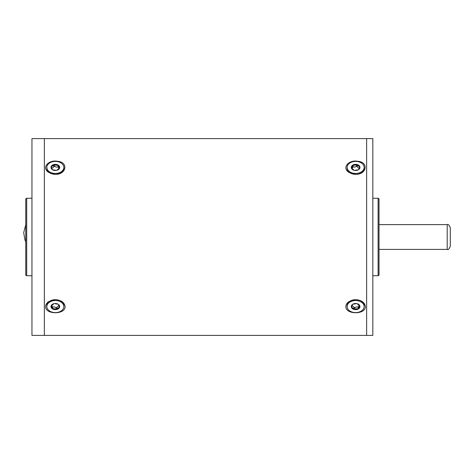 <?xml version="1.0" encoding="UTF-8"?>
<svg xmlns="http://www.w3.org/2000/svg" width="474" height="474" viewBox="0 0 474 474"><rect width="100%" height="100%" fill="white"/><g stroke="black" fill="none" stroke-linecap="round" stroke-linejoin="round"><path stroke-width="0.71" d="M54.99 174.325A8.52 6.026 180 0 1 49.326 172.566A8.52 6.026 180 0 1 46.825 168.306L46.825 167.429A8.52 6.026 180 0 1 55.351 161.403A8.52 6.026 180 0 1 63.872 167.429A8.52 6.026 180 0 1 58.61 172.998A8.52 6.026 180 0 1 49.326 171.689A8.52 6.026 180 0 1 46.825 167.429M63.872 167.429L63.872 168.306A8.52 6.026 180 0 1 55.808 174.319M59.309 172.761A4.651 3.288 180 0 1 55.488 174.331A4.959 3.508 180 0 0 59.57 172.66M55.221 174.331A4.651 3.288 180 0 1 52.063 173.366M58.415 165.26A4.337 3.069 180 0 1 59.688 167.429A4.337 3.069 180 0 1 55.351 170.498A4.337 3.069 180 0 1 51.008 167.429A4.337 3.069 180 0 1 53.686 164.597A4.337 3.069 180 0 1 58.415 165.26M51.014 167.518A4.337 3.069 180 0 1 51.156 166.818A4.337 3.069 180 0 1 54.226 164.65A4.337 3.069 180 0 1 58.415 165.444A4.337 3.069 180 0 1 59.683 167.518M56.88 170.296A5.575 3.946 0 0 1 59.256 168.655A0.557 0.397 0 0 0 59.357 168.608M55.908 170.468A5.575 3.946 0 0 0 52.762 169.893M58.575 167.66L58.575 165.941A5.575 3.946 0 0 1 58.58 165.74A0.557 0.397 0 0 0 57.994 165.325A5.575 3.946 0 0 1 54.676 164.697A0.557 0.397 0 0 0 53.876 164.851A5.575 3.946 0 0 1 51.441 166.57A0.557 0.397 0 0 0 51.228 167.132A5.575 3.946 0 0 1 52.128 169.277A5.575 3.946 0 0 1 52.116 169.479M58.575 165.941A5.575 3.946 0 0 0 59.469 168.086A0.557 0.397 0 0 1 59.54 168.211M51.441 168.246L52.359 167.968A5.575 3.946 0 0 0 53.284 167.316L53.876 166.528L54.676 166.374L55.642 166.872A5.575 3.946 0 0 0 56.904 167.109L57.994 167.002L58.58 167.417L58.628 168.329A5.575 3.946 0 0 0 58.788 168.845M31.954 138.609L31.954 335.391L44.349 335.391L44.349 138.609L44.349 335.391L366.633 335.391L366.633 138.609L366.633 335.391L372.831 335.391L372.831 138.609L31.954 138.609M26.686 275.738L25.756 275.198L25.756 198.802L26.686 198.262L26.686 275.738L31.954 275.738M378.098 198.262L379.028 198.802L379.028 275.198L378.098 275.738L378.098 198.262L372.831 198.262M450.3 227.704L450.3 246.296C449.097 249.063 448.066 250.094 447.201 249.395L447.201 224.605C448.066 223.906 449.097 224.937 450.3 227.704M46.825 306.571A8.52 6.026 0 0 1 55.351 300.546A8.52 6.026 0 0 1 63.872 306.571A8.52 6.026 0 0 1 58.61 312.141A8.52 6.026 0 0 1 49.326 310.831A8.52 6.026 0 0 1 46.825 306.571L46.825 305.694A8.52 6.026 0 0 1 54.984 299.675M55.814 299.681A8.52 6.026 0 0 1 63.872 305.694L63.872 306.571M58.415 304.403A4.337 3.069 0 0 1 59.688 306.571A4.337 3.069 0 0 1 55.351 309.641A4.337 3.069 0 0 1 51.008 306.571A4.337 3.069 0 0 1 53.686 303.739A4.337 3.069 0 0 1 58.415 304.403M59.683 306.482A4.337 3.069 0 0 1 59.54 307.182A4.337 3.069 0 0 1 56.471 309.35A4.337 3.069 0 0 1 52.282 308.556A4.337 3.069 0 0 1 51.014 306.482M59.256 306.613L59.256 307.43A0.557 0.397 180 0 0 59.469 306.868A5.575 3.946 180 0 1 58.575 304.723A5.575 3.946 180 0 1 58.58 304.521L58.575 304.723M59.256 307.43A5.575 3.946 180 0 0 56.827 309.149A0.557 0.397 180 0 1 56.021 309.303A5.575 3.946 180 0 0 52.703 308.675A0.557 0.397 180 0 1 52.116 308.26A5.575 3.946 180 0 0 52.128 308.059A5.575 3.946 180 0 0 51.228 305.914A0.557 0.397 180 0 1 51.156 305.789M54.794 303.532A5.575 3.946 180 0 0 57.935 304.107M51.346 305.392A0.557 0.397 180 0 1 51.441 305.345A5.575 3.946 180 0 0 53.817 303.704M59.256 305.754L58.338 306.032A5.575 3.946 180 0 0 57.413 306.684L56.827 307.472L56.021 307.626L55.055 307.128A5.575 3.946 180 0 0 53.793 306.891L52.703 306.998L52.116 306.583L52.069 305.671A5.575 3.946 180 0 0 51.909 305.155M52.703 308.675L52.703 306.998L52.116 306.583M364.151 167.429A8.52 6.026 180 0 1 355.63 173.454A8.52 6.026 180 0 1 347.11 167.429A8.52 6.026 180 0 1 357.977 161.634A8.52 6.026 180 0 1 364.151 167.429L364.151 168.306A8.52 6.026 180 0 1 356.093 174.319M355.269 174.325A8.52 6.026 180 0 1 347.11 168.306L347.11 167.429M354.434 170.379A4.337 3.069 180 0 1 351.293 167.429A4.337 3.069 180 0 1 355.63 164.359A4.337 3.069 180 0 1 359.967 167.429A4.337 3.069 180 0 1 354.434 170.379M351.293 167.518A4.337 3.069 180 0 1 352.615 165.402A4.337 3.069 180 0 1 356.827 164.662A4.337 3.069 180 0 1 359.837 166.866A4.337 3.069 180 0 1 359.967 167.518M351.501 168.365L351.501 168.039A0.557 0.397 0 0 0 351.418 168.163M351.501 168.039A5.575 3.946 0 0 0 352.449 165.835A5.575 3.946 0 0 0 352.449 165.699A0.557 0.397 0 0 0 352.449 165.699A0.557 0.397 0 0 1 353.041 165.296A5.575 3.946 0 0 0 356.377 164.703A0.557 0.397 0 0 1 357.171 164.869A5.575 3.946 0 0 0 359.559 166.617A0.557 0.397 0 0 1 359.76 167.186A5.575 3.946 0 0 0 358.812 169.384A5.575 3.946 0 0 0 358.812 169.514L358.812 169.384M354.037 170.279A5.575 3.946 0 0 0 351.696 168.602A0.557 0.397 0 0 1 351.595 168.554M358.154 169.923A5.575 3.946 0 0 0 355.002 170.462M352.449 165.835L352.449 167.535L353.041 166.972L354.131 167.091A5.575 3.946 0 0 0 355.399 166.866L356.377 166.386L357.171 166.546L357.746 167.34A5.575 3.946 0 0 0 358.652 168.009L359.559 168.294M352.2 168.821A5.575 3.946 0 0 0 352.378 168.288L352.449 167.381M356.377 164.703L356.377 166.386L357.171 166.546L357.171 164.869M356.098 299.681A8.52 6.026 0 0 1 357.977 299.906A8.52 6.026 0 0 1 364.151 305.694L364.151 306.571A8.52 6.026 0 0 1 355.63 312.597A8.52 6.026 0 0 1 347.11 306.571A8.52 6.026 0 0 1 357.977 300.777A8.52 6.026 0 0 1 364.151 306.571M347.11 306.571L347.11 305.694A8.52 6.026 0 0 1 355.269 299.675M354.434 309.522A4.337 3.069 0 0 1 351.293 306.571A4.337 3.069 0 0 1 355.63 303.502A4.337 3.069 0 0 1 359.967 306.571A4.337 3.069 0 0 1 354.434 309.522M359.967 306.482A4.337 3.069 0 0 1 358.64 308.598A4.337 3.069 0 0 1 354.434 309.338A4.337 3.069 0 0 1 351.418 307.134A4.337 3.069 0 0 1 351.293 306.482M352.449 304.616A5.575 3.946 180 0 0 352.449 304.486L352.449 304.616A5.575 3.946 180 0 1 351.501 306.814A0.557 0.397 180 0 0 351.696 307.383A5.575 3.946 180 0 1 354.084 309.131A0.557 0.397 180 0 0 354.884 309.297A5.575 3.946 180 0 1 358.22 308.704A0.557 0.397 180 0 0 358.812 308.301A5.575 3.946 180 0 1 358.812 308.165A5.575 3.946 180 0 1 359.76 305.961A0.557 0.397 180 0 0 359.843 305.837M353.106 304.077A5.575 3.946 180 0 0 356.258 303.538M357.224 303.721A5.575 3.946 180 0 0 359.559 305.398A0.557 0.397 180 0 1 359.665 305.446M358.812 308.165L358.812 306.465L358.22 307.028L357.129 306.909A5.575 3.946 180 0 0 355.856 307.134L354.884 307.614L354.084 307.454L353.515 306.66A5.575 3.946 180 0 0 352.603 305.991L351.696 305.706M359.061 305.179A5.575 3.946 180 0 0 358.883 305.712L358.812 306.619M348.888 301.648L355.63 299.669C361.455 300.095 364.713 302.394 365.389 306.571C365.732 314.783 345.516 314.772 345.866 306.571C345.925 304.675 346.932 303.034 348.888 301.648M65.11 306.571C65.448 314.783 45.231 314.772 45.587 306.571C45.646 304.675 46.653 303.034 48.609 301.648L55.345 299.669C61.176 300.095 64.428 302.394 65.11 306.571M348.888 172.352C341.41 167.553 349.107 159.418 357.965 161.326C368.938 162.144 366.627 174.699 355.63 174.331L348.888 172.352M48.609 172.352C41.131 167.553 48.822 159.418 57.68 161.326C68.659 162.144 66.342 174.699 55.345 174.331L48.609 172.352M51.441 167.387L51.441 166.57M53.876 166.528L53.876 164.851M54.676 166.374L54.676 164.697M57.994 167.002L57.994 165.325M59.469 168.388L59.469 168.086M56.827 307.472L56.827 309.149M56.021 307.626L56.021 309.303M51.228 305.611L51.228 305.914M353.041 166.972L353.041 165.296M359.559 167.411L359.559 166.617M359.76 305.635L359.76 305.961M358.22 307.028L358.22 308.704M354.884 307.614L354.884 309.297M354.084 307.454L354.084 309.131M351.696 306.589L351.696 307.383M26.686 198.262L31.954 198.262M378.098 275.738L372.831 275.738M379.028 249.395L447.201 249.395M379.028 224.605L447.201 224.605M25.756 224.753L23.7 232.675L24.921 239.749L25.756 242.036M52.128 306.34L52.128 308.059"/></g></svg>
